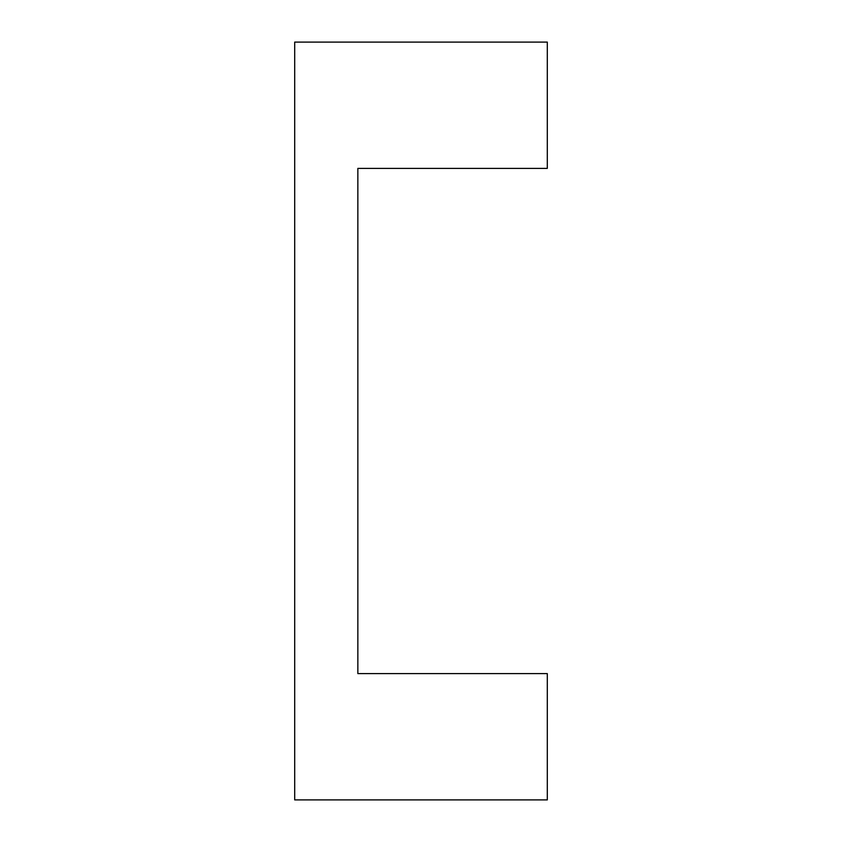 <?xml version="1.0" encoding="UTF-8"?>
<svg xmlns="http://www.w3.org/2000/svg" width="842" height="842" viewBox="0 0 842 842"><rect width="100%" height="100%" fill="white"/><g stroke="black" fill="none" stroke-linecap="round" stroke-linejoin="round"><path stroke-width="1.26" d="M294.7 42.1L547.3 42.1L547.3 168.4L357.85 168.4L357.85 673.6L547.3 673.6L547.3 799.9L294.7 799.9L294.7 42.1"/></g></svg>
